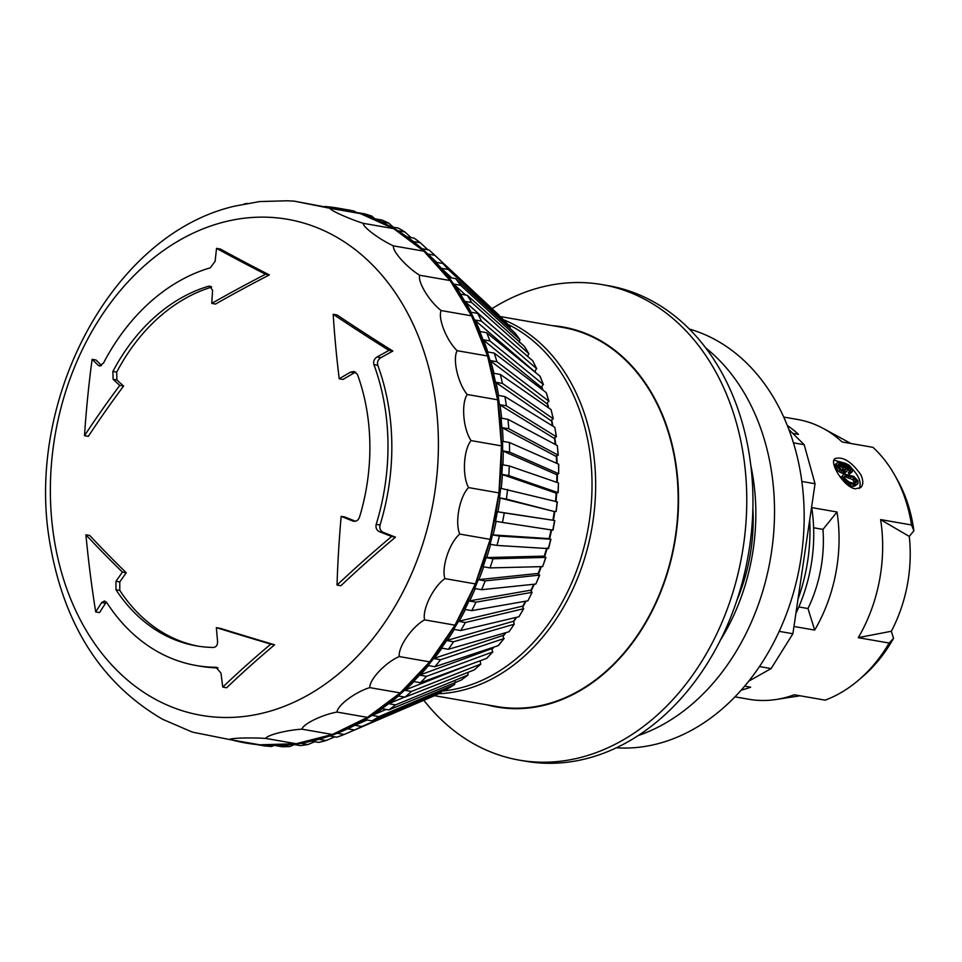 <?xml version="1.0" encoding="UTF-8"?>
<svg xmlns="http://www.w3.org/2000/svg" width="962" height="962" viewBox="0 0 962 962"><rect width="100%" height="100%" fill="white"/><g stroke="black" fill="none" stroke-linecap="round" stroke-linejoin="round"><path stroke-width="1.44" d="M246.38 743.121A271.392 206.974 -80.1 0 0 246.669 743.169L253.98 744.227M271.524 746.476A271.392 206.974 99.9 0 1 264.153 745.863L257.239 744.66A271.392 206.974 -80.1 0 0 264.61 745.273L271.524 746.476L274.254 745.43M289.694 746.536A271.392 206.974 99.9 0 1 282.239 746.765L275.324 745.562A271.392 206.974 -80.1 0 0 282.78 745.334L289.694 746.536L294.564 744.576M307.936 744.54A271.392 206.974 99.9 0 1 300.469 745.61L293.554 744.408A271.392 206.974 -80.1 0 0 301.022 743.337L307.936 744.54L314.742 741.726M326.13 740.512A271.392 206.974 99.9 0 1 318.699 742.411L311.784 741.209A271.392 206.974 -80.1 0 0 319.216 739.309L326.13 740.512L334.788 736.844M312.494 740.908L311.784 741.209M344.119 734.487A271.392 206.974 99.9 0 1 336.796 737.193L329.87 735.99A271.392 206.974 -80.1 0 0 337.205 733.272L344.119 734.487L354.593 729.99L347.691 728.787A271.392 206.974 -80.1 0 0 354.87 725.288L361.784 726.49L440.776 692.592A217.773 166.089 99.9 0 1 433.597 696.091L354.605 729.99A271.392 206.974 99.9 0 0 361.784 726.49M330.724 735.617L329.87 735.99M441.654 691.365L440.776 692.592M455.146 681.625L454.545 684.571A217.773 166.089 99.9 0 1 447.57 688.852L447.799 688.72M447.703 688.792L454.725 684.487L378.98 716.594A271.392 206.974 99.9 0 1 372.005 720.875L365.091 719.66A271.392 206.974 -80.1 0 0 372.053 715.391L378.98 716.594M447.57 688.852L372.005 720.875M468.205 672.306L467.833 675.108A217.773 166.089 99.9 0 1 461.123 680.11L461.483 679.857M461.327 680.002L468.073 674.963L395.574 704.881A271.392 206.974 99.9 0 1 388.864 709.896L381.938 708.693A271.392 206.974 -80.1 0 0 388.66 703.679L395.574 704.881M461.123 680.11L388.864 709.896M480.266 660.75A212.181 161.82 99.9 0 0 480.303 660.726L480.543 664.249A217.773 166.089 99.9 0 1 474.146 669.949L474.579 669.576M474.386 669.805L480.82 664.069L411.435 691.438A271.392 206.974 99.9 0 1 405.038 697.137L398.124 695.935A271.392 206.974 -80.1 0 0 404.521 690.235L411.435 691.438M474.146 669.949L405.038 697.137M486.519 658.441L420.43 682.719L413.516 681.517A271.392 206.974 -80.1 0 0 419.552 675.144L491.871 648.592L492.568 652.08A217.773 166.089 99.9 0 1 486.519 658.441L486.976 657.972M486.808 658.273L492.869 651.875L426.467 676.358A271.392 206.974 99.9 0 1 420.43 682.719M498.172 645.67L434.896 666.726L427.982 665.524A271.392 206.974 -80.1 0 0 433.621 658.549L502.861 635.521L503.811 638.708A217.773 166.089 99.9 0 1 498.172 645.67L498.617 645.153M498.472 645.478L504.124 638.491L440.536 659.752A271.392 206.974 99.9 0 1 434.896 666.726M509.006 631.733L514.201 624.218A217.773 166.089 99.9 0 1 509.006 631.733L448.352 649.29L441.438 648.087A271.392 206.974 -80.1 0 0 446.621 640.56L453.535 641.774L514.201 624.218L513.78 622.246L512.999 621.368L446.621 640.56M453.535 641.774A271.392 206.974 99.9 0 1 448.352 649.29M518.951 616.75L523.641 608.73A217.773 166.089 99.9 0 1 518.951 616.75L460.666 630.543L453.751 629.34A271.392 206.974 -80.1 0 0 458.453 621.32L465.367 622.522L523.641 608.73L522.222 606.228L458.453 621.32M465.367 622.522A271.392 206.974 99.9 0 1 460.666 630.543M527.91 600.805L532.082 592.351A217.773 166.089 99.9 0 1 527.91 600.805L471.777 610.63L464.862 609.427A271.392 206.974 -80.1 0 0 469.035 600.973L475.95 602.176L532.082 592.351L530.459 590.235L469.035 600.973M475.95 602.176A271.392 206.974 99.9 0 1 471.777 610.63M535.822 584.054L481.577 589.706L474.663 588.491A271.392 206.974 -80.1 0 0 478.27 579.677L537.638 573.496L539.442 575.228A217.773 166.089 99.9 0 1 535.822 584.054L539.718 575.096M539.706 575.096L485.197 580.88A271.392 206.974 99.9 0 1 481.577 589.706M542.64 566.606L489.995 567.917L483.08 566.714A271.392 206.974 -80.1 0 0 486.111 557.587L543.722 556.156L545.67 557.479A217.773 166.089 99.9 0 1 542.64 566.606L545.923 557.383M545.923 557.395L493.025 558.79A271.392 206.974 99.9 0 1 489.995 567.917M548.292 548.593L496.969 545.43L490.055 544.227A271.392 206.974 -80.1 0 0 492.484 534.872L499.398 536.074L550.721 539.225A217.773 166.089 99.9 0 1 548.292 548.593L547.246 548.015M499.398 536.074A271.392 206.974 99.9 0 1 496.969 545.43M555.988 501.863L557.142 501.815A217.773 166.089 99.9 0 1 555.988 511.423L554.821 511.471L553.463 520.37L554.557 520.622A217.773 166.089 99.9 0 1 552.753 530.146L551.647 529.882M497.342 511.712L552.392 520.153L504.256 512.914A271.392 206.974 99.9 0 1 502.453 522.438L495.538 521.236A271.392 206.974 -80.1 0 0 497.342 511.712L504.256 512.914M552.753 530.146L502.453 522.438M507.563 489.478A271.392 206.974 99.9 0 1 506.397 499.098L553.751 511.387L499.482 497.883A271.392 206.974 -80.1 0 0 500.649 488.275L557.142 501.815M506.397 499.098L499.482 497.883M509.283 465.945A271.392 206.974 99.9 0 1 508.778 475.577L558.164 492.7L558.465 482.936A217.773 166.089 99.9 0 1 557.96 492.568L555.675 492.953L501.851 474.374A271.392 206.974 -80.1 0 0 502.368 464.742L509.283 465.945L558.465 482.936M508.778 475.577L501.851 474.374M558.73 464.321L558.513 464.129A217.773 166.089 99.9 0 1 558.657 473.701L558.73 464.309M509.427 442.508A271.392 206.974 99.9 0 1 509.559 452.08L558.657 473.701L556.373 474.531L502.645 450.877A271.392 206.974 -80.1 0 0 502.513 441.305L509.427 442.508L558.513 464.129M509.559 452.08L502.645 450.877M507.972 419.324A271.392 206.974 99.9 0 1 508.766 428.763L558.285 455.218L557.287 445.538A217.773 166.089 99.9 0 1 558.08 454.978L555.808 456.241L501.839 427.561A271.392 206.974 -80.1 0 0 501.058 418.121L507.972 419.324L557.287 445.538M508.766 428.763L501.839 427.561M504.942 396.584A271.392 206.974 99.9 0 1 506.373 405.82L556.433 436.832L554.797 427.308A217.773 166.089 99.9 0 1 556.228 436.556L554.004 438.239L499.458 404.617A271.392 206.974 -80.1 0 0 498.027 395.382L504.942 396.584L554.797 427.308M506.373 405.82L499.458 404.617M500.36 374.446A271.392 206.974 99.9 0 1 502.417 383.417L553.33 418.855L551.046 409.584A217.773 166.089 99.9 0 1 553.114 418.554L550.973 420.659L495.502 382.215A271.392 206.974 -80.1 0 0 493.434 373.244L500.36 374.446L551.046 409.584M502.417 383.417L495.502 382.215M546.296 392.773L546.079 392.484A217.773 166.089 99.9 0 1 548.761 401.118L548.989 401.419M494.24 353.102A271.392 206.974 99.9 0 1 496.921 361.736L548.761 401.118L546.741 403.619L490.007 360.534A271.392 206.974 -80.1 0 0 487.325 351.9L494.24 353.102L546.079 392.484M496.921 361.736L490.007 360.534M540.199 376.767L539.935 376.154A217.773 166.089 99.9 0 1 543.217 384.379L543.434 384.68M486.664 332.696A271.392 206.974 99.9 0 1 489.935 340.921L543.217 384.379L541.329 387.265L483.02 339.718A271.392 206.974 -80.1 0 0 479.749 331.493L486.664 332.696L539.935 376.154M489.935 340.921L483.02 339.718M477.657 313.384A271.392 206.974 99.9 0 1 481.505 321.152L536.712 368.735L532.659 360.702A217.773 166.089 99.9 0 1 536.507 368.47L534.776 371.705L474.591 319.949A271.392 206.974 -80.1 0 0 470.743 312.181L477.657 313.384L532.659 360.702M481.505 321.152L474.591 319.949M471.705 302.561L464.778 301.359A271.392 206.974 -80.1 0 0 460.389 294.119L467.304 295.322A271.392 206.974 99.9 0 1 471.705 302.561L528.884 353.727L524.302 346.272A217.773 166.089 99.9 0 1 528.691 353.499L527.729 356.469M493.626 327.128L464.778 301.359M467.304 295.322L524.302 346.272M460.594 285.293L453.667 284.091A271.392 206.974 -80.1 0 0 448.761 277.441L455.687 278.643A271.392 206.974 99.9 0 1 460.594 285.293L519.973 339.766L514.923 332.936A217.773 166.089 99.9 0 1 519.829 339.586L519.312 342.472M465.608 295.033L453.667 284.091M455.687 278.643L514.923 332.936M504.653 320.887L504.605 320.827A217.773 166.089 99.9 0 1 509.98 326.852L510.269 328.679M509.98 326.852L448.256 269.492L441.342 268.29A271.392 206.974 -80.1 0 0 435.966 262.277L442.881 263.48L504.605 320.827M451.755 277.958L441.342 268.29M442.881 263.48A271.392 206.974 99.9 0 1 448.256 269.492M499.242 315.392L497.162 313.408A217.773 166.089 99.9 0 1 499.23 315.368L499.663 316.245M499.23 315.368L434.8 255.279L427.886 254.076A271.392 206.974 -80.1 0 0 425.998 252.297A271.392 206.974 -80.1 0 0 422.077 248.737L428.992 249.94A271.392 206.974 99.9 0 1 432.936 253.511A271.392 206.974 99.9 0 1 434.8 255.279M436.844 262.434L427.886 254.076M427.862 249.735L420.322 242.749L413.407 241.534A271.392 206.974 -80.1 0 0 407.203 236.917L414.129 238.119A271.392 206.974 99.9 0 1 420.322 242.749M414.081 242.159L413.407 241.534M411.027 237.578L404.93 231.998L398.015 230.784A271.392 206.974 -80.1 0 0 391.474 226.924L398.388 228.126A271.392 206.974 99.9 0 1 404.93 231.998M393.338 227.248L388.744 223.112L381.83 221.897A271.392 206.974 -80.1 0 0 375 218.819L381.914 220.021A271.392 206.974 99.9 0 1 388.744 223.112M375.216 219.083L371.885 216.149L364.959 214.947A271.392 206.974 -80.1 0 0 357.9 212.674L364.814 213.877A271.392 206.974 99.9 0 1 371.885 216.149M355.543 212.097L354.473 211.183L347.559 209.981A271.392 206.974 -80.1 0 0 340.307 208.538L347.222 209.74A271.392 206.974 99.9 0 1 354.473 211.183M419.552 675.144L426.467 676.358M433.621 658.549L440.536 659.752M478.27 579.677L485.197 580.88M486.111 557.587L493.025 558.79M301.022 743.337L301.647 743.085M319.216 739.309L319.997 738.984M337.205 733.272L338.119 732.888A270.767 206.505 99.9 0 1 330.832 735.569M354.87 725.288L367.135 720.021M372.053 715.391L386.159 709.427M388.66 703.679L404.677 697.077M404.521 690.235L468.722 664.982M492.484 534.872L549.675 538.66M414.189 242.268A270.767 206.505 99.9 0 1 422.823 249.435A270.767 206.505 99.9 0 1 426.37 252.645M422.077 248.737L422.799 249.398M407.203 236.917L407.828 237.494M162.434 719.203L191.558 731.769M193.975 732.431L229.353 739.513C230.519 738.046 250.553 737.445 265.728 738.419C266.871 735.124 286.844 730.038 301.984 729.172C302.85 724.121 322.15 714.694 337.013 712.072C337.373 705.362 355.423 691.894 369.781 687.626C369.396 679.437 385.642 662.325 399.254 656.565C397.943 647.113 411.88 626.887 424.567 619.865C422.138 609.379 433.357 586.652 444.925 578.607C441.257 567.388 449.41 542.845 459.728 534.066C454.713 522.414 459.559 496.813 468.53 487.59C462.097 475.817 463.48 449.927 471.043 440.584C463.191 429.016 461.075 403.619 467.207 394.492C457.948 383.441 452.405 359.319 457.13 350.697C446.536 340.464 437.722 318.338 441.125 310.546C429.317 301.395 417.496 281.95 419.672 275.24C406.782 267.424 392.328 251.25 393.434 245.875C379.641 239.586 362.987 227.164 363.191 223.316C348.713 218.723 330.363 210.437 329.882 208.273L294.492 201.19L287.289 200.781L259.668 201.563L235.317 206C111.508 233.85 23.088 402.765 50.601 546.873C65.151 626.899 102.597 684.427 162.915 719.456M410.642 319.059A251.755 192.003 99.9 0 1 247.919 715.968A251.755 192.003 99.9 0 1 74.639 366.883A251.755 192.003 99.9 0 1 410.642 319.059M247.27 203.391L244.071 204.004M294.492 201.19L360.317 213.576L393.626 228.619L423.869 251.166L450.12 280.543L471.572 315.837L487.578 356L497.643 399.795L501.479 445.887L498.965 492.893L490.175 539.369L475.372 583.91L455.002 625.156L429.689 661.868L400.216 692.917L367.46 717.375L332.419 734.475L296.164 743.722L259.788 744.816L229.353 739.513M324.928 206.493A271.392 206.974 99.9 0 1 338.913 208.285A271.392 206.974 99.9 0 1 360.317 213.576A271.392 206.974 99.9 0 1 393.626 228.619A271.392 206.974 99.9 0 1 423.869 251.166A271.392 206.974 99.9 0 1 450.12 280.543A271.392 206.974 99.9 0 1 471.572 315.837A271.392 206.974 99.9 0 1 487.578 356A271.392 206.974 99.9 0 1 497.643 399.795A271.392 206.974 99.9 0 1 501.479 445.887A271.392 206.974 99.9 0 1 498.965 492.893A271.392 206.974 99.9 0 1 490.175 539.369A271.392 206.974 99.9 0 1 475.372 583.91A271.392 206.974 99.9 0 1 455.002 625.156A271.392 206.974 99.9 0 1 429.689 661.868A271.392 206.974 99.9 0 1 400.216 692.917A271.392 206.974 99.9 0 1 367.46 717.375A271.392 206.974 99.9 0 1 332.419 734.475A271.392 206.974 99.9 0 1 296.164 743.722A271.392 206.974 99.9 0 1 259.788 744.816A271.392 206.974 99.9 0 1 245.815 743.025A271.392 206.974 99.9 0 1 232.058 739.982M296.164 743.722L265.728 738.419M332.419 734.475L301.984 729.172M367.46 717.375L337.013 712.072M400.216 692.917L369.781 687.626M429.689 661.868L399.254 656.565M455.002 625.156L424.567 619.865M475.372 583.91L444.925 578.607M490.175 539.369L459.728 534.066M498.965 492.893L468.53 487.59M501.479 445.887L471.043 440.584M497.643 399.795L467.207 394.492M487.578 356L457.13 350.697M471.572 315.837L441.125 310.546M450.12 280.543L419.672 275.24M423.869 251.166L393.434 245.875M393.626 228.619L363.191 223.316M360.317 213.576L329.882 208.273M354.605 521.32L352.597 520.971C355.772 521.885 358.056 520.67 359.463 517.328A184.151 140.452 -80.1 0 0 357.443 374.41L354.004 371.464L350.481 372.162A781.204 317.292 158.3 0 0 339.225 378.787A764.778 451.166 -110.6 0 1 333.201 314.285A757.779 163.708 25 0 0 388.985 350.384A781.204 317.292 158.3 0 0 377.032 356.998C374.17 358.898 373.124 361.435 373.917 364.634A203.535 155.231 99.9 0 1 376.19 524.374C375.481 527.813 376.587 530.266 379.509 531.721A781.204 97.282 18.4 0 0 391.63 536.495A757.779 360.269 150.3 0 0 337.037 585.064A764.778 493.674 -84.8 0 1 341.173 516.353A781.204 97.282 18.4 0 0 352.597 520.971L353.583 521.26M217.568 641.377A781.204 499.194 -91.7 0 1 216.354 627.657A764.778 49.94 14.3 0 0 270.779 644.155A757.779 318.23 156.8 0 0 222.763 687.096A781.204 499.194 -91.7 0 1 220.983 673.087L215.945 667.279A203.535 155.231 99.9 0 1 196.212 665.512A203.535 155.231 99.9 0 1 106.89 602.765L104.569 601.01L101.707 602.537A781.204 380.76 148.7 0 0 95.707 611.928A757.779 467.917 -102.4 0 1 85.919 534.8A764.778 219.985 30.6 0 0 122.439 572.101A781.204 380.76 148.7 0 0 115.981 581.288L115.981 589.742A184.151 140.452 -80.1 0 0 196.368 645.863A184.151 140.452 -80.1 0 0 213.54 647.45C216.318 647.065 217.665 645.045 217.568 641.377M84.512 435.69A757.779 481.938 -93.8 0 1 92.124 359.331A781.204 181.902 26.3 0 0 98.34 365.404L99.483 365.993L103.487 363.071A203.535 155.231 99.9 0 1 210.281 267.833L215.151 261.243A781.204 478.03 -104.3 0 1 216.546 248.376A757.779 107.648 19.6 0 0 265.536 274.254A764.778 273.701 163 0 0 211.76 303.391A781.204 478.03 -104.3 0 1 212.602 290.596L209.981 286.147L208.429 286.267A184.151 140.452 -80.1 0 0 112.879 371.464L113.119 379.317A781.204 181.902 26.3 0 0 119.793 385.401A764.778 401.226 143.3 0 0 84.512 435.69L88.336 436.351A758.838 398.1 143.3 0 1 123.593 386.063L119.793 385.401M211.76 303.391L215.548 304.052A758.838 271.573 163 0 1 269.36 274.928L265.536 274.254M211.652 287.097A184.151 140.452 -80.1 0 0 116.691 372.126L116.919 379.978A775.396 180.543 26.3 0 0 123.593 386.063M95.707 611.928L99.567 612.602A775.396 377.922 148.7 0 1 105.555 603.21L106.469 602.2M85.919 534.8L89.743 535.473A758.838 218.278 30.6 0 0 126.238 572.763A775.396 377.922 148.7 0 0 119.781 581.95L119.793 590.403A184.151 140.452 -80.1 0 0 198.28 646.187M122.439 572.101L126.238 572.763M339.225 378.787L343.013 379.449A775.396 314.935 158.3 0 1 354.293 372.823L355.796 372.21M333.201 314.285L337.025 314.947A751.779 162.41 25 0 0 392.857 351.058A775.396 314.935 158.3 0 0 380.88 357.672C378.006 359.56 376.972 362.109 377.765 365.295A203.535 155.231 99.9 0 1 380.026 525.048C379.317 528.487 380.435 530.928 383.357 532.395A775.396 96.549 18.4 0 0 395.49 537.169A751.779 357.419 150.3 0 0 340.861 585.738L337.037 585.064M388.985 350.384L392.857 351.058M92.124 359.331L95.984 360.004A775.396 180.543 26.3 0 0 101.527 365.44M216.546 248.376L220.406 249.05A751.779 106.794 19.6 0 0 269.36 274.928M216.354 627.657L220.154 628.318A758.838 49.555 14.3 0 0 274.603 644.817A751.779 315.704 156.8 0 0 226.635 687.77L222.763 687.096M218.013 667.917A203.535 155.231 99.9 0 1 200.048 666.185L196.212 665.512M270.779 644.155L274.603 644.817M391.63 536.495L395.49 537.169M341.173 516.353L344.961 517.015A775.396 96.549 18.4 0 0 355.387 521.224M809.691 519.961A155.074 118.278 99.9 0 1 797.991 599.182M507.792 324.326A190.452 145.25 99.9 0 1 588.167 528.198A190.452 145.25 99.9 0 1 442.388 691.041M503.366 319.685A192.4 146.729 99.9 0 1 574.422 389.345A192.4 146.729 99.9 0 1 574.218 586.159A192.4 146.729 99.9 0 1 438.504 693.746M499.951 316.51L562.89 327.465A192.4 146.729 99.9 0 1 656.938 403.715A192.4 146.729 99.9 0 1 649.987 614.381A192.4 146.729 99.9 0 1 496.897 706.553L434.487 695.682M839.117 463.744L841.642 464.177L843.89 465.812L845.55 468.578L845.418 470.045L843.289 470.418L840.992 469.276L838.299 465.584L839.117 463.744L838.335 464.43M839.922 463.636L838.251 465.127M840.56 463.744L838.275 465.392M841.642 464.177L839.742 465.873L838.636 465.452M842.856 464.887L840.992 466.546L839.742 465.873M843.89 465.812L842.075 467.436L840.992 466.546M844.612 466.678L842.832 468.266L842.075 467.436M845.55 468.578L843.866 470.093A138.119 105.339 -80.1 0 0 842.832 468.266M845.634 469.336L844.371 470.478M836.856 465.584L840.139 469.877L844.913 471.945L847.077 471.079L847.354 469.889L846.319 467.231L843.253 463.961L846.993 465.115L849.963 467.616L850.865 469.997L849.963 471.091L851.454 472.342L852.572 470.55L851.683 468.157L849.073 465.223L845.562 463.371L837.625 462.494L834.848 464.79L834.667 465.909L836.495 464.273L836.856 465.584L835.1 467.147L834.667 465.909M836.772 463.083L836.495 464.273M837.529 466.943L835.834 468.458A138.119 105.339 -80.1 0 0 835.1 467.147M838.515 468.35L836.868 469.829L835.834 468.458M840.139 469.877L838.515 471.32L836.868 469.829M841.81 470.911L840.199 472.342L838.515 471.32M843.65 471.729L842.051 473.16L840.199 472.342M844.913 471.945L843.313 473.376L842.051 473.16M846.223 471.681L843.313 473.376M847.077 471.079L844.612 473.112M845.911 464.67L844.985 465.512M846.993 465.115L845.67 466.293M848.207 465.824L846.416 467.424M849.254 466.738L847.438 468.362L846.512 467.616M849.963 467.616L848.195 469.191L847.438 468.362M850.781 469.24L849.073 470.755A138.119 105.339 -80.1 0 0 848.195 469.191M850.865 469.997L849.193 471.488L849.073 470.755M849.963 471.091L848.328 472.546A138.119 105.339 -80.1 0 1 849.025 473.881L850.636 472.438M851.454 472.342L849.025 473.881M852.308 471.741L849.831 473.773M845.851 475.577L849.819 476.022L854.28 478.042L856.3 480.375L856.433 482.383L853.33 483.08L849.097 482.094L844.636 478.342L844.504 476.334L845.851 475.577L844.299 476.972M847.618 475.637L845.995 477.092L844.275 477.032M842.568 476.503L844.179 479.761L847.149 482.263L851.478 484.006L856.565 484.391L858.104 483.417L857.876 480.651L853.787 476.467L845.177 474.218L843.373 474.651L840.908 477.982L841.209 476.755M843.373 474.651L842.832 475.3M843.061 478.066L841.834 479.16M844.179 479.761L843.145 480.687M845.802 481.277L844.66 482.299M847.149 482.263L845.838 483.429M848.688 483.02L847.053 484.487M849.771 483.453L847.871 485.149M851.478 484.006L849.434 485.822L848.231 485.425M854.316 484.499L852.272 486.315L849.434 485.822M855.759 484.499L853.739 486.303L852.272 486.315M856.661 481.685L855.026 483.14M854.833 483.128L852.621 479.521L845.995 477.092M856.3 480.375L854.569 481.926M855.314 478.968L853.631 480.459M854.28 478.042L852.621 479.521M851.851 476.623L850.216 478.078M849.819 476.022L848.195 477.465M856.565 484.391L853.739 486.303M857.563 484.066L854.569 486.171M833.946 460.125L844.997 463.215M851.803 468.422C859.198 476.19 861.675 482.888 859.246 488.492M855.29 488.828C843.951 487.277 828.871 462.506 834.92 458.658C842.796 456.168 851.418 461.519 860.81 474.687C863.467 480.555 863.431 484.848 860.713 487.566L855.29 488.828M880.639 519.684L909.282 536.423A129.69 98.906 99.9 0 1 891.341 631.264L858.32 637.602A141.991 108.297 -80.1 0 0 880.639 519.684A141.991 108.297 -80.1 0 0 880.627 519.588L911.507 524.963L913.9 530.723L909.282 536.423M913.9 530.723A136.4 104.028 99.9 0 0 897.197 479.545L894.588 474.927A141.991 108.297 99.9 0 0 872.979 447.342L842.099 441.967A141.991 108.297 -80.1 0 0 842.039 441.919A141.991 108.297 -80.1 0 0 823.448 428.547A141.991 108.297 -80.1 0 0 797.582 419.48L783.705 417.063M891.341 631.264L893.542 638.335L889.165 643.049L858.284 637.674A141.991 108.297 -80.1 0 0 858.32 637.602M794.299 694.78L794.191 694.792A141.991 108.297 -80.1 0 0 794.263 694.768L825.143 700.144A141.991 108.297 99.9 0 0 858.898 679.857A141.991 108.297 99.9 0 0 889.165 643.049M735.004 696.849L748.881 699.266A141.991 108.297 -80.1 0 0 776.274 699.47A141.991 108.297 -80.1 0 0 794.191 694.792M893.542 638.335A136.4 104.028 99.9 0 1 862.926 676.394L858.898 679.857M894.588 474.927A141.991 108.297 99.9 0 1 911.507 524.963M795.899 613.371A141.991 108.297 -80.1 0 0 811.7 507.587L837.024 512A141.991 108.297 99.9 0 1 814.682 630.086L793.963 626.478M814.682 630.086L807.984 608.537A121.645 92.773 -80.1 0 0 822.967 529.389L813.624 527.765M822.967 529.389L837.024 512M807.984 608.537L798.821 606.938M744.696 686.134L750.661 687.181A141.991 108.297 99.9 0 1 741.245 690.127M787.313 425.505A141.991 108.297 99.9 0 1 798.496 434.379L792.784 433.381M552.621 325.673A192.881 147.102 99.9 0 1 657.262 403.427A192.881 147.102 99.9 0 1 647.125 620.406A192.881 147.102 99.9 0 1 486.628 704.761M492.039 308.634A241.342 184.067 99.9 0 1 602.164 284.62A241.342 184.067 99.9 0 1 720.141 380.267A241.342 184.067 99.9 0 1 711.423 644.528A241.342 184.067 99.9 0 1 519.384 760.148A241.342 184.067 99.9 0 1 423.821 700.288M602.164 284.62L608.345 285.69A241.342 184.067 99.9 0 1 726.31 381.337A241.342 184.067 99.9 0 1 717.604 645.598A241.342 184.067 99.9 0 1 525.553 761.219L519.384 760.148M616.426 747.799A213.227 162.626 -80.1 0 0 789.297 606.048A213.227 162.626 -80.1 0 0 747.486 363.901A213.227 162.626 -80.1 0 0 689.333 329.04M788.852 429.473L804.172 444.709L793.422 442.833M804.172 444.709L815.042 483.754L801.839 481.457M815.042 483.754L792.892 633.742L779.208 631.361M792.892 633.742L771.115 668.578L759.475 666.558M771.115 668.578L748.773 681.156M705.735 347.931A213.227 162.626 99.9 0 1 717.832 358.742A213.227 162.626 99.9 0 1 768.506 568.698A213.227 162.626 99.9 0 1 638.251 735.557M752.873 508.273A159.92 121.97 99.9 0 1 736.796 600.589M750.817 465.56A188.997 144.144 99.9 0 1 720.442 640.091M208.429 286.267L211.303 286.76M112.879 371.464L116.691 372.126M113.119 379.317L116.919 379.978M101.707 602.537L105.555 603.21M115.981 581.288L119.781 581.95M115.981 589.742L119.793 590.403M350.481 372.162L354.293 372.823M377.032 356.998L380.88 357.672M373.917 364.634L377.765 365.295M376.19 524.374L380.026 525.048M379.509 531.721L383.357 532.395M98.34 365.404L100.806 365.837M215.945 667.279L217.087 667.472M347.727 728.799A270.767 206.505 99.9 0 1 343.59 730.639A270.767 206.505 99.9 0 1 338.167 732.864M365.271 719.696A270.767 206.505 99.9 0 1 355.784 724.891M382.227 708.741A270.767 206.505 99.9 0 1 372.943 715.019M398.484 695.995A270.767 206.505 99.9 0 1 389.502 703.33M413.937 681.589A270.767 206.505 99.9 0 1 405.327 689.91M428.451 665.596A270.767 206.505 99.9 0 1 420.322 674.867M441.931 648.172A270.767 206.505 99.9 0 1 434.355 658.309M454.28 629.437A270.767 206.505 99.9 0 1 447.33 640.355M465.404 609.523A270.767 206.505 99.9 0 1 459.127 621.163M475.216 588.6A270.767 206.505 99.9 0 1 469.684 600.865M483.658 566.81A270.767 206.505 99.9 0 1 478.908 579.605M490.632 544.336A270.767 206.505 99.9 0 1 486.724 557.563M496.127 521.332A270.767 206.505 99.9 0 1 493.085 534.908M500.06 498.027A270.767 206.505 99.9 0 1 497.931 511.796M502.429 474.579A270.767 206.505 99.9 0 1 501.226 488.371M503.222 451.13A270.767 206.505 99.9 0 1 502.946 464.85M502.417 427.874A270.767 206.505 99.9 0 1 503.078 441.402M500.036 404.978A270.767 206.505 99.9 0 1 501.611 418.217M496.091 382.623A270.767 206.505 99.9 0 1 498.569 395.466M490.62 360.99A270.767 206.505 99.9 0 1 493.951 373.34M483.645 340.223A270.767 206.505 99.9 0 1 487.806 351.984M475.24 320.49A270.767 206.505 99.9 0 1 480.182 331.565M465.452 301.948A270.767 206.505 99.9 0 1 471.127 312.253M454.365 284.728A270.767 206.505 99.9 0 1 460.714 294.18M442.063 268.963A270.767 206.505 99.9 0 1 449.001 277.489M428.631 254.774A270.767 206.505 99.9 0 1 436.075 262.301M535.016 371.5A212.181 161.82 99.9 0 1 535.521 372.547M541.63 387.037A212.181 161.82 99.9 0 1 542.688 389.911M547.101 403.391A212.181 161.82 99.9 0 1 548.304 407.684M551.394 420.454A212.181 161.82 99.9 0 1 552.477 425.889M554.461 438.071A212.181 161.82 99.9 0 1 555.266 444.456M556.301 456.12A212.181 161.82 99.9 0 1 556.685 463.323M556.89 474.458A212.181 161.82 99.9 0 1 556.745 482.335M556.204 492.941A212.181 161.82 99.9 0 1 555.483 501.394M554.28 511.435A212.181 161.82 99.9 0 1 552.909 520.25M551.082 529.894A212.181 161.82 99.9 0 1 549.158 538.492M546.548 548.484A212.181 161.82 99.9 0 1 544.203 556.373M540.752 566.642A212.181 161.82 99.9 0 1 538.083 573.761M533.718 584.271A212.181 161.82 99.9 0 1 530.856 590.536M525.48 601.238A212.181 161.82 99.9 0 1 522.57 606.553M516.065 617.424A212.181 161.82 99.9 0 1 513.299 621.692M505.459 632.768A212.181 161.82 99.9 0 1 503.102 635.846M493.614 647.186A212.181 161.82 99.9 0 1 492.063 648.905M433.621 696.079L440.861 692.544M548.532 548.568L550.961 539.189M552.982 530.182L554.785 520.646M556.192 511.519L557.359 501.887M548.989 401.431L546.296 392.761M543.446 384.68L540.151 376.419M510.076 326.948L504.665 320.887M497.162 313.408L432.936 253.511M191.137 731.637L193.326 732.347M293.855 201.094L292.929 201.01M338.913 208.285C371.633 214.153 400.901 229.052 426.743 252.994M245.815 743.025C278.583 748.556 311.183 744.432 343.59 730.639L347.823 728.811M535.161 371.368L535.846 372.823M541.834 386.88L543.085 390.199M547.378 403.222L548.737 407.984M551.743 420.274L552.946 426.166M554.882 437.914L555.747 444.721M556.782 456L557.19 463.54M557.407 474.386L557.275 482.527M556.757 492.929L556.024 501.539M551.635 529.978L549.567 539.153M547.101 548.508L544.696 556.589M541.305 566.63L538.528 574.025M534.271 584.211L531.24 590.812M526.022 601.142L522.883 606.842M516.582 617.303L513.54 621.969M505.952 632.623L503.27 636.086M494.059 647.041L492.183 649.097M850.949 443.518L823.448 428.547M800.095 695.779L776.274 699.47"/></g></svg>
